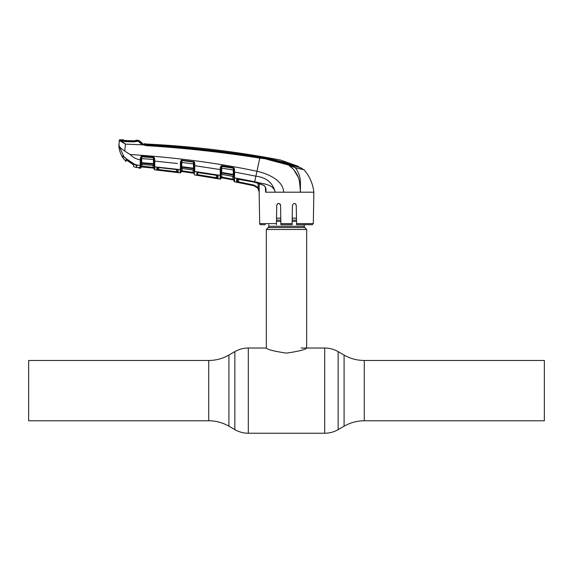 <?xml version="1.0" encoding="UTF-8"?>
<svg xmlns="http://www.w3.org/2000/svg" width="573" height="573" viewBox="0 0 573 573"><rect width="100%" height="100%" fill="white"/><g stroke="black" fill="none" stroke-linecap="round" stroke-linejoin="round"><path stroke-width="0.86" d="M28.65 390.628L28.65 360.474L208.73 360.474L208.73 420.783L28.65 420.783L28.65 390.628M364.27 360.474L544.35 360.474L544.35 420.783L364.27 420.783L364.27 360.474C357.072 360.438 350.347 358.634 344.094 355.067L338.149 351.629C333.98 349.251 329.496 348.047 324.698 348.026L301.076 348.026M304.213 224.709L304.213 226.278L268.787 226.278L268.787 224.709M304.213 226.278A1.791 1.791 0 0 0 304.736 227.545L268.264 227.545A1.791 1.791 0 0 0 268.787 226.278M304.736 227.545L306.677 229.487L306.677 348.026C305.509 349.63 298.777 351.328 286.486 353.111C274.238 351.335 267.519 349.637 266.323 348.026L248.302 348.026C243.504 348.047 239.02 349.251 234.851 351.629L234.851 429.628L228.906 426.19L228.906 355.067L234.851 351.629M268.264 227.545L266.323 229.487L266.323 348.026M306.677 229.487L266.323 229.487M296.477 218.134L292.223 218.134M280.777 218.134L276.523 218.134M177.637 169.823A0.673 0.645 -179 0 0 178.203 170.324L178.167 172.509L156.859 169.937A0.673 0.673 178.9 0 0 157.604 169.286L157.575 167.266L157.604 169.286L157.639 167.567L157.604 169.286L158.721 169.572L158.757 167.574L158.721 169.572L177.58 171.857L177.616 169.694L176.334 169.486L177.666 169.837M154.223 169.178L154.173 166.227L154.223 169.178A0.673 0.673 -1 0 0 154.825 169.837L180.201 172.896L180.266 169.601L180.201 172.896A0.673 0.673 122.8 0 0 180.968 172.237L180.968 172.172A0.673 0.673 1 0 1 181.727 171.52L193.681 173.218L193.015 173.096L193.108 172.437L194.233 172.623L193.108 172.437L193.065 169.98M154.825 169.837L154.774 166.843L154.825 169.837L166.349 171.141L154.825 169.837M142.04 164.422L142.004 166.292L154.194 167.481L154.151 165.096A0.673 0.509 -1 0 0 154.76 165.597L154.774 166.843L180.266 169.601L180.273 169.142A0.673 0.587 1 0 0 181.032 168.577L180.968 172.237M180.273 169.142L180.445 167.71A0.673 0.444 16.6 0 0 181.118 167.56L181.018 169.107A0.673 0.637 -179 0 1 181.784 168.483L193.624 170.109L193.595 168.756L181.799 167.23L181.784 168.483L181.018 169.178M181.118 167.56A0.673 0.616 -179 0 1 181.799 167.23L181.77 166.664L193.516 168.183L193.445 163.928L181.842 162.453L181.77 166.664L181.125 166.686L181.111 163.814L181.089 165.174L180.366 165.368L180.445 161.865L181.269 160.139L194.154 161.751L193.789 162.188L194.068 163.076L194.705 163.119L194.748 165.712L194.111 165.669L194.147 167.531L194.068 163.076M194.19 170.224L193.624 170.109A0.673 0.63 179 0 1 194.197 170.718M194.254 173.841A0.673 0.673 -1 0 0 193.681 173.189L194.233 172.623L194.204 170.883L194.261 174.321A0.673 0.673 -1 0 0 194.834 174.973L220.053 179.105L220.297 169.572L194.748 165.712L194.727 168.519L193.516 168.183L193.595 168.756A0.673 0.616 179 0 1 194.161 169.236L194.183 169.68M194.727 168.519L194.734 169.529A0.673 0.423 172.3 0 1 194.161 169.236M220.132 175.102A0.673 0.602 1 0 0 220.913 174.521L220.913 174.751A0.673 0.63 1 0 1 220.125 175.352L194.777 171.499L194.763 170.059A0.673 0.487 179 0 1 194.183 169.587L194.204 170.883A0.673 0.63 -1 0 0 194.777 171.499L194.791 172.194A0.673 0.637 179 0 1 194.211 171.578L194.204 170.883M182.006 168.512L192.908 169.952M181.061 166.757L181.111 163.814L180.409 163.857L180.452 167.015L181.125 166.686M194.154 168.247L194.111 165.669L194.14 168.211M182.114 170.876L180.996 170.546L181.025 168.985L180.968 172.144A0.673 0.673 1 0 1 181.734 171.492L180.996 170.546L181.734 171.492L193.015 173.096L182.028 171.535L182.114 170.876L193.108 172.437L182.114 170.876L182.157 168.569M181.14 162.496L181.842 162.453L181.913 160.605L193.481 162.073A0.673 0.609 179 0 1 193.789 162.188M193.481 162.073L193.445 163.928L194.082 163.971M194.756 167.774L194.147 167.531M194.154 161.751L194.705 163.119M180.266 169.601A0.673 0.63 1 0 0 181.025 168.985L181.018 169.107M182.142 169.279L182.15 168.913M194.254 173.87A0.673 0.673 179 0 0 193.681 173.218L181.727 171.52M194.233 172.623L193.681 173.189M194.261 174.278L194.261 174.278A0.673 0.673 -1 0 0 194.834 174.93L194.261 174.321L194.211 171.578A0.673 0.637 -1 0 0 194.791 172.194M198.566 172.437L216.2 175.159L218.062 176.104L218.019 178.647L196.876 175.173L196.833 172.774L198.587 172.444M194.834 174.973L198.408 175.517L194.834 174.973L194.261 174.321M220.913 174.751L220.849 178.454A0.673 0.673 -179 0 1 220.053 179.105M220.125 175.352L220.082 177.773M220.92 174.113L220.877 176.763L221.636 177.795L220.849 178.447L220.906 174.98A0.673 0.63 -179 0 1 221.694 174.371L220.906 175.066M217.539 175.675A0.673 0.637 1 0 0 218.062 176.104L217.532 175.574M217.432 176.398L217.461 177.995L217.504 175.488L197.427 172.509L197.606 172.144L197.649 174.521L197.685 172.452L197.649 174.521L198.767 174.88L216.336 177.759L216.293 175.216M198.767 174.88L198.666 175.539M217.461 177.995L216.336 177.759L217.461 177.995A0.673 0.673 1 0 0 218.019 178.647M216.336 177.759L216.229 178.411M197.542 172.409A0.673 0.645 -1 0 1 196.833 172.774L196.876 175.173A0.673 0.673 -1 0 0 197.649 174.521M220.326 173.469A0.673 0.437 16.3 0 0 221.006 173.325L220.906 174.98M221.028 168.176L221.73 168.133L221.694 174.371L233.426 176.477L233.397 175.016L221.715 173.01A0.673 0.616 -179 0 0 221.006 173.325M217.389 169.099L220.297 169.572L220.326 172.781L221.651 172.43L233.29 174.436L233.275 168.218L221.83 166.285L221.73 168.133L233.856 170.109M220.247 171.119L220.977 170.926L221.013 172.452M220.977 170.926L221.035 167.481L220.333 167.524L221.049 165.869L221.035 167.481M220.333 167.524L220.297 169.572L220.999 169.536M233.354 167.603L233.268 168.147L221.4 166.349A0.673 0.609 -179 0 1 221.83 166.285L221.901 165.676L233.354 167.603L234.006 167.946L233.598 168.355A0.673 0.602 -1 0 0 233.275 168.218M234.006 167.946L234.486 169.264L233.841 169.221L233.598 168.355M234.486 169.264L234.536 172.036L233.891 172L233.841 169.221M234.536 172.036L234.529 176.262A0.673 0.466 179 0 1 233.956 175.811L233.942 175.51A0.673 0.609 -1 0 0 233.397 175.016L233.29 174.436L233.92 174.464L233.891 172L233.92 173.827L234.529 174.063L234.536 172.036L255.895 176.176C266.252 177.401 272.719 182.737 275.284 192.199C272.913 183.303 261.897 184.126 254.706 181.698L234.536 177.845L234.593 181.641M221.88 174.4L232.667 176.276M221.636 177.795L233.498 179.994L234.02 179.449L234.049 181.111L233.942 175.51M220.949 172.523L220.934 173.397M234.55 179.041L234.543 178.64A0.673 0.637 179 0 1 233.992 178.024L234.02 179.449L232.896 179.184L234.02 179.449L233.49 179.965L221.636 177.773A0.673 0.673 1 0 0 220.849 178.425M234.049 181.111A0.673 0.673 179 0 0 234.593 181.763L234.593 181.806A0.673 0.673 -107.7 0 1 234.049 181.154L234.049 181.154M234.529 176.262L234.536 177.845A0.673 0.623 179 0 1 233.977 177.236L233.583 176.591M234.593 181.806L253.832 185.738L236.635 182.099L236.592 179.328L238.347 179.02L256.783 182.658L264.024 185.437C265.987 187.328 266.509 189.577 265.586 192.191L265.421 186.999M265.306 224.709L260.815 224.709A1.125 1.125 0 0 1 259.691 223.606L259.146 192.199C258.874 188.811 257.105 186.655 253.832 185.738L255.93 186.54M265.399 187.4L265.586 192.199L265.399 187.4M313.309 223.606L312.185 224.709L296.592 224.709L296.57 223.606L313.309 223.606L313.854 192.199L283.642 192.199C283.363 180.574 268.128 173.683 256.948 171.277L254.598 182.193L264.06 185.459M295.668 203.938L296.248 205.277L295.682 203.952M237.329 178.948A0.673 0.637 -1 0 1 236.592 179.328L236.635 182.099A0.673 0.673 -1 0 0 237.437 181.455L238.547 181.885L238.418 182.529L253.832 185.738L253.982 185.072L258.129 187.55L259.311 192.105L257.621 187.973L258.129 187.55L258.065 183.066M222.016 175.739L221.873 177.816L232.774 179.836L232.896 179.184L221.995 177.164L232.896 179.184L232.846 176.312M233.49 179.965A0.673 0.673 179 0 1 234.042 180.617L233.992 178.024M233.498 179.994L234.042 180.645M233.977 177.086L233.426 176.477A0.673 0.63 -1 0 1 233.977 177.086M220.877 176.763L221.995 177.164M234.02 179.449L234.042 180.617M234.507 174.758L233.92 174.464M265.586 192.199L283.642 192.199M264.024 185.437L263.988 185.537C264.762 185.946 266.03 188.18 265.736 189.298L265.736 189.262M254.598 182.193L237.208 179.055L237.387 178.704L237.437 181.455L237.48 179.005M257.621 187.973L253.839 185.716M259.182 183.41L259.146 192.098M258.129 187.55L259.283 191.697M279.989 203.952L280.39 204.54M296.592 224.709L307.694 224.709M296.57 223.606L296.248 205.277C295.002 202.849 293.734 202.849 292.445 205.277L292.108 224.652M292.445 205.277L292.194 219.595M280.892 224.709L292.108 224.709L280.892 224.709L280.555 205.277C279.266 202.849 277.998 202.849 276.752 205.277L276.408 224.709L276.43 223.606L259.691 223.606M278.636 203.408L277.339 203.931M280.655 211.151L280.555 205.277M265.872 192.199L266.839 192.199M275.284 192.199L281.343 192.199M300.424 192.163L300.216 188.811M298.354 177.494L293.978 169.959M293.154 169.028L288.792 165.239M267.061 159.344L288.47 165.017C279.28 161.479 269.718 159.179 259.777 158.119L261.324 158.37M302.107 169.379L295.374 167.817L288.47 165.017L295.26 167.653L296.313 169.15M300.589 167.703L303.568 169.629M302.608 169.4L301.892 169.228M298.991 168.541L303.962 169.73M138.057 141.101L138.179 140.886A0.673 0.673 135.2 0 1 139.239 140.743L139.253 141.309L139.239 140.743A11.209 11.209 0 0 0 141.968 142.763L142.018 143.451L143.759 144.339L146.545 144.862C184.506 147.146 222.267 151.301 259.827 157.331C268.78 158.506 277.547 160.368 286.128 162.933L293.741 165.984L300.911 167.782M293.211 165.833L296.184 166.593L293.211 165.833M141.982 143.522L144.339 144.382L144.353 143.687L144.396 144.289L146.53 144.654L146.652 144.038A11.209 11.209 0 0 1 144.353 143.687L146.652 144.038A949.561 949.561 0 0 1 280.713 160.089L298.526 166.435L298.54 167.201L298.526 166.435L289.852 163.971L289.852 164.451M144.353 143.687L144.339 144.382A11.883 11.883 0 0 1 142.29 143.673M146.566 144.654C184.52 146.853 222.26 151 259.791 157.102L286.056 162.517L289.852 163.971M140.865 143.114L139.074 141.295C139.325 142.054 140.679 143.078 143.135 144.36L146.509 145.119L146.53 144.654M146.502 145.535L142.928 144.733M143.759 144.339L146.502 144.862M139.074 141.295L138.616 141.094C138.788 141.989 140.206 143.243 142.885 144.847L143.135 144.36L142.885 144.847L146.459 145.657L142.885 144.847L125.458 144.131L124.764 151.1L130.143 154.502C176.441 157.539 218.707 163.133 256.948 171.277L259.777 158.119C222.195 152.174 184.42 148.02 146.459 145.657L146.509 145.119C184.477 147.505 222.26 151.673 259.848 157.625C269.826 158.7 279.423 161.02 288.634 164.594L288.47 165.017C293.125 168.261 296.406 172.38 298.311 177.386C299.478 180.251 299.729 183.74 299.901 185.172L300.431 192.199C300.08 185.201 302.129 176.606 295.374 167.817M121.168 140.12L121.154 140.621L120.595 139.783A952.92 952.92 0 0 0 119.972 139.769L120.788 140.435L119.936 140.184A0.673 0.673 -174 0 0 119.248 140.786L120.208 141.001L119.248 140.786L119.291 140.371L118.991 145.707C119.786 147.311 121.712 149.109 124.764 151.1C121.712 149.109 119.786 147.311 118.991 145.707L118.833 144.725C118.948 149.489 120.316 153.851 122.944 157.811L122.944 155.663L123.789 156.479L118.991 145.707M121.576 141.388L122.056 141.603M300.252 179.908L300.381 181.233M296.105 167.989L301.735 169.293M304.091 169.844C309.649 176.291 312.901 183.74 313.854 192.199M288.634 164.594L295.26 167.653M138.451 141.065A0.673 0.645 -54.9 0 1 138.58 141.044A0.673 0.673 0 0 0 138.465 141.044L138.587 141.037A0.673 0.673 0 0 1 138.974 141.159L138.308 141.295L139.003 141.18A0.673 0.673 177.5 0 1 139.074 141.245A0.673 0.645 -54.9 0 0 138.974 141.159L138.974 141.159A0.673 0.645 -54.9 0 0 138.616 141.044A0.673 0.623 -100.4 0 0 138.358 141.073L134.254 141.832L125.086 141.674M139.074 141.245A0.673 0.673 177.5 0 0 138.616 141.037L137.785 141.409L138.616 141.037M138.895 141.595L141.194 143.909M120.595 139.783L120.595 140.285L120.595 139.783M125.057 141.488L120.595 140.285M119.972 139.769A0.673 0.673 0 0 0 119.291 140.371M120.788 140.435L120.208 141.001L125.38 144.045L121.583 140.779M139.404 167.782A0.673 0.666 -1 0 0 139.74 167.939L139.182 167.66L140.106 168.362L140.149 165.626A0.673 0.637 1 0 0 140.908 165.003L140.858 167.71L141.595 166.936L153.614 168.125L154.194 167.481M125.122 157.933L123.789 156.479L125.122 157.933L136.603 165.618L136.603 167.03L139.762 168.319L140.843 167.825M138.344 167.495L139.454 167.803L138.344 167.495M136.603 166.342L136.603 167.03L136.603 166.342M140.149 165.626L134.949 164.465M140.335 163.728A0.673 0.444 17.2 0 0 141.001 163.57L140.915 164.458A0.673 0.58 1 0 1 140.163 165.024L140.328 157.998L141.782 156.171L153.944 157.217L154.681 158.721L154.724 161.092L177.508 163.513M130.143 154.502C132.922 157.425 136.31 159.201 140.299 159.831L140.994 159.781L141.001 163.57A0.673 0.623 -179 0 1 141.653 163.226L141.631 164.365L153.564 165.411L153.406 159.495L141.717 158.606L141.646 162.668L154.101 163.67L154.108 162.847L154.739 163.097L154.76 165.597M140.256 161.428L140.972 161.221L141.03 157.947L140.328 157.998M141.058 156.357L141.03 157.947L141.595 156.751A0.673 0.623 -179 0 1 141.76 156.744L153.421 157.639A0.673 0.616 179 0 1 153.664 157.711L141.595 156.751L141.452 156.2M141.76 156.744L141.717 158.606L141.015 158.649M141.76 156.73L141.782 156.171M153.421 157.618L153.457 157.066M154.739 163.097L154.724 161.092L154.08 161.042L154.108 162.847L153.944 157.217M140.342 163.026A0.673 0.358 -13.7 0 0 141.008 162.689L141.646 162.668L141.653 163.226L153.535 164.2A0.673 0.623 179 0 1 154.123 164.652L154.101 163.67L154.703 163.993M154.051 159.545L153.406 159.495L153.421 157.639M154.123 164.652A0.673 0.437 -9.9 0 0 154.71 164.931M140.915 164.458L140.908 164.995A0.673 0.637 -179 0 1 141.631 164.365L140.922 164.157L140.908 164.995L140.922 164.157M141.939 164.379L152.898 165.311M154.158 165.447L153.564 165.411L154.158 165.447L153.693 164.924M154.151 165.189L154.144 164.702M154.13 163.706L154.08 161.07M154.681 158.721L154.037 158.671L154.015 157.26M154.216 168.756A0.673 0.673 -1 0 0 153.614 168.097L141.946 166.951L153.005 168.039L153.034 165.361M151.616 167.918L141.595 166.936L140.858 167.595L140.886 166.048L141.595 166.915L140.886 166.048L140.858 167.574A0.673 0.673 -179 0 1 141.595 166.915L142.011 165.926M140.886 166.048L153.07 167.38M221.049 165.869L221.901 165.676M193.531 161.479L193.473 162.023L181.913 160.562L181.147 161.822L181.111 163.814M181.269 160.139L181.569 160.648M180.445 161.865L181.147 161.822M180.445 167.71L180.452 167.015L180.445 167.71M156.859 169.937L156.83 167.896L158.571 167.524L176.334 169.486M178.167 172.509A0.673 0.673 -179 0 1 177.58 171.857L177.544 169.852M176.42 169.536L176.377 172.366M158.721 169.572L158.649 170.224M157.503 167.531A0.673 0.645 179.1 0 1 156.83 167.896M158.571 167.524L176.334 169.522M154.724 161.092L157.675 161.371M154.216 168.784L153.614 168.125L154.216 168.784M194.748 165.712L197.714 166.127M133.573 164.874L133.573 166.607L133.573 164.874L126.626 160.146M121.97 140.471L134.254 141.287L137.405 141.037L121.97 140.471L121.304 140.299L121.318 139.798A952.92 952.92 0 0 1 123.625 139.848L124.183 140.722M125.967 161.486L125.967 159.645L125.967 161.486L123.102 158.048L123.102 155.727L123.102 158.048M138.172 140.306L138.179 140.886L137.405 141.037L138.179 140.886L138.172 140.306A952.92 952.92 0 0 0 135.887 140.22L135.88 140.822L135.887 140.22L135.092 140.879M134.254 141.287L134.261 141.681L138.222 141.08M121.175 140.457L125.079 141.338L125.079 140.944M121.318 139.798L121.426 140.507M124.09 156.852L130.637 162.488L123.102 155.87M133.573 166.607L136.446 167.624L136.446 165.54L130.637 162.488M135.271 141.159L135.278 140.557M135.608 140.865A0.673 0.673 4.3 0 1 135.88 140.822L124.799 140.514L123.618 140.392L123.625 139.848L123.618 140.392A0.673 0.673 175.7 0 1 123.868 140.442L123.832 140.442M134.634 140.872L124.799 140.514M136.868 165.755L136.446 166.75L136.668 165.669M136.446 167.108L136.603 166.7M364.27 420.783C357.072 420.818 350.347 422.623 344.094 426.19L344.094 355.067M344.094 426.19L338.149 429.628L338.149 351.629M338.149 429.628C333.98 432.006 329.496 433.209 324.698 433.231L324.698 348.026M324.698 433.231L248.302 433.231L248.302 348.026M296.506 220.075L292.187 220.075M280.813 220.075L276.494 220.075M296.528 221.343L292.166 221.343M280.834 221.343L276.473 221.343M154.173 166.227A0.673 0.637 -1 0 0 154.774 166.843M238.547 181.885L238.597 179.105L238.547 181.885L253.982 185.072M256.783 182.658L256.948 182.071L256.783 182.658M280.877 223.606L292.123 223.606M292.366 165.533L292.359 164.859M286.056 162.904L286.056 162.517M143.766 145.041L143.759 144.589M259.848 157.625L259.777 158.119M181.963 160.01L181.913 160.562M228.906 426.19C222.653 422.623 215.928 420.818 208.73 420.783M228.906 355.067C222.653 358.634 215.928 360.438 208.73 360.474M248.302 433.231C243.504 433.209 239.02 432.006 234.851 429.628M193.76 170.202L194.204 170.818M298.54 167.201L298.526 166.435M141.968 142.763L139.074 140.578L141.968 142.763M139.003 141.18L138.308 141.295L139.003 141.18M125.079 141.338L134.261 141.681M139.175 167.287L139.454 167.803M140.972 161.221L140.994 159.781M141.574 164.401L141.939 164.415M153.679 165.482L152.905 165.346M157.575 167.259L157.389 167.631L158.571 167.56M141.595 166.936L149.331 167.688M135.658 140.865L135.278 141.151"/></g></svg>
